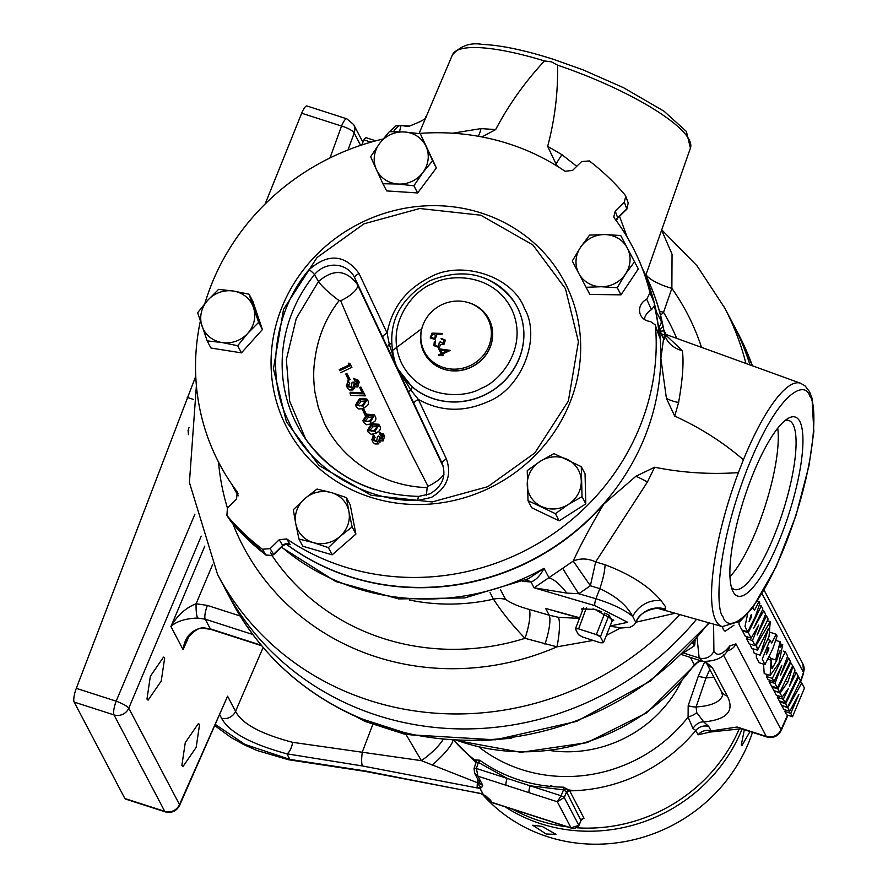 <?xml version="1.0" encoding="UTF-8"?>
<svg xmlns="http://www.w3.org/2000/svg" width="888" height="888" viewBox="0 0 888 888"><rect width="100%" height="100%" fill="white"/><g stroke="black" fill="none" stroke-linecap="round" stroke-linejoin="round"><path stroke-width="1.33" d="M429.226 277.622C460.706 259.318 512.676 276.046 524.364 308.247C541.724 337.74 521.711 388.833 487.701 401.787C463.58 412.443 440.47 411.666 418.37 399.456L410.889 390.154A5.85 0.633 155.1 0 0 408.469 391.863L442.069 463.281A24.087 22.633 152.3 0 1 442.568 464.413C446.309 476.823 442.058 486.646 429.836 493.883L418.792 496.392C369.308 495.005 331.002 475.047 303.874 436.53A146.553 137.707 152.3 0 1 314.485 274.603A24.087 22.633 152.3 0 1 354.701 277.766L382.761 337.362A5.85 1.998 -25.2 0 1 387.135 333.133C391.73 308.192 405.761 289.688 429.226 277.622M395.97 364.79L389.299 344.311A5.85 3.252 154.5 0 0 387.834 348.052L397.658 368.72L411.999 386.713A5.85 1.876 -49.2 0 1 410.889 390.154L397.658 368.72L408.469 391.863M271.95 555.5L273.659 554.645A5.85 0.611 45.6 0 0 273.604 554.334L271.95 555.5L265.867 554.945L262.393 549.25A256.199 240.726 152.3 0 1 226.895 515.484L227.428 508.014L236.53 499.123L237.251 491.885A233.311 219.225 152.3 0 1 230.114 481.818A233.311 219.225 152.3 0 1 200.355 321.079M487.845 486.657L534.842 452.924L568.353 401.076L578.432 341.702L565.445 288.644L532.867 244.944L480.808 215.207L419.735 208.514L364.036 223.798L317.038 257.531L283.527 309.379L273.449 368.764L286.436 421.811L319.014 465.512L371.073 495.249L432.145 501.942L487.845 486.657M488.666 488.411A156.821 147.353 -27.7 0 0 567.377 287.557A156.821 147.353 -27.7 0 0 363.081 221.778A156.821 147.353 -27.7 0 0 284.36 422.633A156.821 147.353 -27.7 0 0 488.666 488.411M399.489 131.724L401.087 125.33L395.904 125.885L388.966 132.101M452.614 133.211L480.996 128.605L495.659 129.581C508.813 104.651 525.086 81.774 544.488 60.95L551.481 61.86L557.553 65.157C558.119 92.385 554.822 119.447 547.663 146.342L561.904 154.656L576.756 166.311M468.786 302.741A35.731 33.578 152.3 0 1 489.022 345.709A35.731 33.578 152.3 0 1 443.423 367.477A35.731 33.578 152.3 0 1 423.188 324.509A35.731 33.578 152.3 0 1 466.022 301.976A35.731 33.578 152.3 0 1 468.786 302.741M466.022 301.976L466.711 302.142A36.519 34.31 152.3 0 1 469.53 302.919A36.519 34.31 152.3 0 1 488.888 318.992A36.519 34.31 152.3 0 1 483.194 358.108A36.519 34.31 152.3 0 1 443.612 369.075A36.519 34.31 152.3 0 1 424.253 352.991A36.519 34.31 152.3 0 1 422.932 325.163L423.188 324.509M488.933 319.07A36.519 34.31 152.3 0 1 488.966 319.147A36.519 34.31 152.3 0 1 483.272 358.253A36.519 34.31 152.3 0 1 443.689 369.219A36.519 34.31 152.3 0 1 424.331 353.147A36.519 34.31 152.3 0 1 424.286 353.069M331.346 492.596A27.373 25.719 152.3 0 1 332.034 492.807L317.027 489.044L304.773 498.656A27.373 25.719 152.3 0 1 331.346 492.596M604.772 234.565A27.373 25.719 152.3 0 1 612.731 235.864A27.373 25.719 152.3 0 1 627.25 247.919A27.373 25.719 152.3 0 1 625.496 274.004A27.373 25.719 152.3 0 1 601.265 286.735A27.373 25.719 152.3 0 1 578.787 273.393A27.373 25.719 152.3 0 1 580.541 247.308A27.373 25.719 152.3 0 1 604.772 234.565L589.588 235.098L580.541 247.308L572.272 260.983L586.091 287.279L601.265 286.735L617.227 287.679L625.496 274.004L634.543 261.805L620.723 235.509L604.772 234.565M376.379 169.475A27.373 25.719 152.3 0 1 376.013 149.872A27.373 25.719 152.3 0 1 379.598 143.445A27.373 25.719 152.3 0 1 404.44 131.968A27.373 25.719 152.3 0 1 426.074 146.52A27.373 25.719 152.3 0 1 422.855 172.538A27.373 25.719 152.3 0 1 398.013 184.027A27.373 25.719 152.3 0 1 376.379 169.475L382.906 183.738L398.013 184.027L413.886 185.781L422.855 172.538L432.6 160.784L420.324 133.733L404.44 131.968L389.344 131.679L379.598 143.445L370.629 156.688L376.379 169.475M233.444 291.053A27.373 25.719 152.3 0 1 237.462 292.008A27.373 25.719 152.3 0 1 253.469 307.548A27.373 25.719 152.3 0 1 247.774 333.3A27.373 25.719 152.3 0 1 222.044 342.546A27.373 25.719 152.3 0 1 202.02 326.04A27.373 25.719 152.3 0 1 207.725 300.288A27.373 25.719 152.3 0 1 233.444 291.053L218.592 289.366L207.725 300.288L197.636 312.698L207.182 340.87L222.044 342.546L237.684 345.709L247.774 333.3L258.641 322.377L249.084 294.206L233.444 291.053M540.182 461.349A27.373 25.719 152.3 0 1 563.969 458.108A27.373 25.719 152.3 0 1 567.199 459.385A27.373 25.719 152.3 0 1 581.274 480.941A27.373 25.719 152.3 0 1 568.32 504.451A27.373 25.719 152.3 0 1 541.303 506.415A27.373 25.719 152.3 0 1 527.239 484.859A27.373 25.719 152.3 0 1 540.182 461.349L527.25 470.585L528.005 500.621L555.389 513.675L568.32 504.451L582.029 496.692L581.285 466.655L553.89 453.601L540.182 461.349M731.435 587.39A88.767 22.344 107.8 0 0 734.221 589.399A88.767 22.344 107.8 0 0 779.309 522.277A88.767 22.344 107.8 0 0 793.095 424.575A88.767 22.344 107.8 0 0 788.622 420.424A88.767 22.344 107.8 0 0 785.181 420.435M729.947 576.723A88.19 22.2 107.8 0 0 765.123 506.105A88.19 22.2 107.8 0 0 777.755 428.227M654.4 303.319A232.023 218.015 -27.7 0 0 645.898 277.3L641.203 265.59A233.311 219.225 152.3 0 1 649.983 292.74L654.4 303.319L654.378 305.994A231.357 217.394 152.3 0 1 659.285 335.653M418.692 133.489A233.311 219.225 152.3 0 1 508.68 143.778A233.311 219.225 152.3 0 1 565.034 171.251L572.516 170.452L581.618 161.561L589.343 160.939A256.199 240.726 152.3 0 1 624.841 194.716L625.74 196.248L624.308 202.175L615.206 211.067L613.786 217.027L614.485 218.304A233.311 219.225 152.3 0 1 641.203 265.59M230.114 481.818L237.096 492.318A232.023 218.015 -27.7 0 0 238.184 493.939M286.38 544.155A232.023 218.015 -27.7 0 0 349.417 576.456A232.023 218.015 -27.7 0 0 660.195 338.65L655.499 326.273A233.311 219.225 152.3 0 1 343.057 566.411A233.311 219.225 152.3 0 1 286.702 538.938L290.176 544.666L287.512 544.233M204.817 303.618A233.311 219.225 152.3 0 1 383.039 139.028M582.384 610.733L581.773 608.89L595.06 609.423L613.741 620.224L612.01 621.234L603.463 642.668A16.528 3.83 21.4 0 1 600.233 642.701L582.961 637.14A16.528 3.83 21.4 0 1 578.388 634.598L575.391 628.915A16.528 3.83 21.4 0 1 578.621 628.893L586.391 607.769M582.195 608.369A16.95 3.929 -158.6 0 0 582.839 609.557M799.788 421.378A94.006 23.665 -72.2 0 1 781.396 534.998A94.006 23.665 -72.2 0 1 733.055 591.663A94.006 23.665 -72.2 0 1 732.744 591.042A94.006 23.665 -72.2 0 1 743.889 499.267A94.006 23.665 -72.2 0 1 788.378 418.237A94.006 23.665 -72.2 0 1 799.788 421.378M659.54 336.319A231.357 217.394 -27.7 0 0 658.707 328.749A231.357 217.394 -27.7 0 0 656.299 314.086A231.357 217.394 -27.7 0 0 654.445 305.738M544.488 60.95A127.817 29.615 -158.6 0 0 452.436 54.834L419.081 133.466M593.184 640.426L556.954 646.841L525.03 638.317A24.353 5.483 106.1 0 0 529.237 609.423C519.125 606.682 511.255 603.363 505.638 599.456L500.41 589.532M665.945 335.231L682.361 350.627C683.927 362.237 682.672 379.52 678.599 402.464L674.702 416.095C699.899 427.528 722.81 442.091 743.411 459.773L738.383 472.627C710.1 474.569 682.184 472.771 654.656 467.232L647.419 482.006L595.67 561.904C587.912 558.319 580.441 558.053 573.237 561.094C580.097 545.843 590.287 526.828 603.796 504.073A231.879 217.882 152.3 0 1 286.258 544.166M610.056 626.195L621.6 627.983L629.958 627.294L633.743 625.285L635.841 622.433L632.711 616.461A24.353 19.891 141.6 0 1 661.238 600.854L665.156 606.215L665.589 609.146L659.451 608.824M749.971 364.924A286.436 269.142 -27.7 0 0 732.422 322.644L724.53 307.659A286.436 269.142 152.3 0 1 745.92 363.447M750.005 731.546L741.935 745.587L741.302 744.999L744.322 729.714M546.176 834.021L532.689 825.241L542.191 826.439L555.999 834.376L546.176 834.021M742.113 729.004A158.297 148.74 152.3 0 1 540.77 823.742A158.297 148.74 152.3 0 1 505.094 806.804M482.539 794.405A158.297 148.74 -27.7 0 0 547.596 836.718A158.297 148.74 -27.7 0 0 752.48 732.345M681.007 682.173A121.334 114.008 152.3 0 1 550.826 750.649M479.276 747.263A147.019 138.14 152.3 0 0 521.667 769.585A147.019 138.14 152.3 0 0 688.089 717.093A11.688 3.619 163.1 0 0 696.725 712.598L703.762 721.933L708.813 726.539L711.11 730.913A11.688 10.989 -27.7 0 0 698.09 734.82L695.792 730.447L692.962 728.515L688.089 717.093L688.178 705.716L698.223 676.379L704.661 661.893M693.25 642.224L694.749 645.077L695.126 640.137M694.749 645.077A31.313 29.426 152.3 0 1 694.216 645.931L692.618 642.901M682.184 653.735L694.216 645.931M481.496 740.636A31.313 29.426 -27.7 0 0 481.707 740.736L511.732 738.206M199.567 724.553L196.17 747.385L183.006 766.522L181.874 765.467L185.27 742.634L198.435 723.498L199.567 724.553M164.646 658.175L161.25 681.007L148.096 700.144L146.964 699.078L150.361 676.245L163.525 657.109L164.646 658.175M733.999 625.174L725.13 631.257L723.332 629.514L722.432 626.628M679.775 614.574A286.436 269.142 152.3 0 1 217.527 574.336L225.408 589.321A286.436 269.142 -27.7 0 0 696.525 619.302M432.401 334.066L435.62 335.198L434.532 338.583L431.291 337.362L432.401 334.066M435.664 335.287L434.576 338.672L431.335 337.451M446.942 350.86L442.169 353.147L440.714 350.061L446.986 350.949L442.169 353.147M434.965 345.166L438.528 346.697L439.36 342.402L440.481 341.869L443.534 343.656L444.2 340.626M433.788 345.599L439.016 347.497L441.092 344.378L443.922 344.5L445.354 340.115L441.081 338.384L444.233 340.67L443.489 343.567L440.437 341.78L439.305 342.313L438.483 346.609L434.92 345.077L435.398 340.604L433.832 345.687L434.332 341.691M441.525 339.305L441.125 338.472L445.399 340.204M430.181 337.94L435.02 339.482L436.829 334.854L436.219 333.833L441.947 334.454L442.213 333.455L432.001 333.122L430.192 337.962L432.045 333.211L442.191 333.533M438.938 355.822L441.48 354.612L442.035 355.799L443.168 355.267L442.601 354.068L450.216 350.438L438.728 348.773L441.036 353.679L438.506 354.889L438.938 355.822L438.55 354.978L441.081 353.768L438.772 348.862L450.161 350.338M442.046 355.799L441.48 354.612M369.508 430.78L372.971 426.784L378.099 426.462M357.609 405.527L361.072 401.52L366.2 401.21M365.001 421.212L368.465 417.216L373.593 416.894M374.525 430.28L371.561 431.18L368.576 429.748L371.961 424.841L377.877 425.308L374.525 430.28M372.971 426.784L371.961 424.841M362.626 405.017L359.673 405.927L356.687 404.495L360.062 399.578L365.978 400.055L362.626 405.017M361.072 401.52L360.062 399.578M370.019 420.712L367.055 421.611L364.069 420.179L367.454 415.262L373.371 415.739L370.019 420.712M368.465 417.216L367.454 415.262M378.987 424.742L375.014 431.346L367.432 430.258L371.45 423.776L378.721 424.264L380.097 426.418L378.721 424.264M364.18 413.075L362.182 408.824L363.303 408.291L365.301 412.543L364.18 413.075L365.001 415.107L366.5 414.396L363.303 408.291M362.149 392.651L359.74 387.523L360.861 386.99L364.113 393.895L350.094 393.428L350.127 392.263L362.149 392.651M347.774 378.244L345.776 374.003L346.897 373.46L348.906 377.711L347.774 378.244L348.607 380.275L350.094 379.565L346.897 373.46M349.095 364.924L348.274 363.203L349.717 363.314L350.716 365.445L339.727 370.696L339.227 369.63L349.095 364.924M347.275 387.712L346.52 385.847L348.018 380.586L348.518 381.651L347.397 383.228L347.652 385.325L351.293 386.99L352.048 382.562L353.18 382.029L356.288 383.96L356.965 380.919L353.69 378.366L358.086 380.364L356.787 385.015L353.89 384.748L353.524 386.402L351.881 388.012L346.387 385.525L347.674 388.411L349.539 389.999L352.891 389.954L351.881 388.012M354.057 383.316L353.524 382.661M347.397 383.228L348.529 385.037L348.773 387.013L347.974 385.892M357.809 379.853L359.207 382.051L357.809 379.853M367.088 399.478L363.125 406.082L355.544 404.995L359.562 398.523L366.822 399.001L368.209 401.165L366.822 399.001M374.481 415.173L370.507 421.778L362.926 420.679L366.944 414.208L374.214 414.696L375.591 416.849L374.214 414.696M372.683 441.669L371.939 439.815L373.426 434.554L373.926 435.62L372.816 437.196L373.071 439.294L376.701 440.959L377.467 436.53L378.599 435.986L381.707 437.917L382.384 434.887L379.109 432.334L383.505 434.332L382.195 438.983L379.298 438.705L378.932 440.37L377.3 441.969L371.795 439.482L373.082 442.379L374.958 443.967L378.31 443.922L377.3 441.969M379.476 437.285L378.943 436.619M372.816 437.196L373.937 439.005L374.192 440.97L373.393 439.849M383.216 433.821L384.626 436.019L383.216 433.821M367.998 431.657L367.432 430.258M368.187 432.112L371.162 434.321L376.035 433.289L379.609 430.613L380.453 428.56L380.108 426.418M375.014 431.346L376.035 433.289M362.182 408.824L365.001 415.107M365.301 412.543L366.5 414.396M359.74 387.523L362.015 392.651M350.094 393.428L350.816 395.393L365.368 395.87L360.861 386.99M364.113 393.895L365.368 395.87M345.776 374.003L348.607 380.275M348.906 377.711L350.094 379.565M348.274 363.203L348.984 364.979M339.727 370.696L339.227 369.63M340.559 372.727L351.914 367.299L350.716 365.445M351.914 367.299L349.717 363.314M354.19 379.431L354.989 381.396L357.72 382.784M348.529 385.037L349.683 383.461L348.018 380.586M348.518 381.651L349.683 383.461M352.891 389.954L355.011 386.857L357.797 386.957L356.787 385.015M353.524 386.402L354.634 388.256M353.89 384.748L355.011 386.857M357.797 386.957L359.207 382.051M354.989 381.396L353.69 378.366M356.099 406.393L355.544 404.995M356.288 406.859L358.719 408.935L362.304 408.769M363.359 408.369L367.71 405.361L368.553 403.296L368.209 401.165M363.125 406.082L364.136 408.025M363.492 422.089L362.926 420.679M363.68 422.544L366.655 424.753L371.528 423.72L375.102 421.045L375.946 418.992L375.602 416.849M370.507 421.778L371.528 423.72M379.609 433.388L380.408 435.364L383.139 436.741M373.937 439.005L375.102 437.429L373.426 434.554M373.926 435.62L375.102 437.429M378.31 443.922L380.43 440.825L383.216 440.925L382.195 438.983M378.932 440.37L380.053 442.224M379.298 438.705L380.43 440.825M383.216 440.925L384.626 436.019M380.408 435.364L379.109 432.334M427.139 487.601C382.861 486.302 342.091 460.606 324.031 422.322L318.348 407.514L314.94 392.296C313.386 380.486 313.298 370.207 314.652 361.46C317.305 338.528 325.441 318.259 339.094 300.644L340.67 300.777C367.255 363.825 396.381 425.663 428.049 486.291L427.139 487.601L426.418 495.227M443.478 467.255L357.431 284.582C346.353 269.63 333.366 268.609 318.481 281.518L296.292 318.426L286.358 359.518L289.666 401.165L305.783 439.316M413.997 403.674A5.85 1.998 154.8 0 1 418.37 399.456L446.442 459.052C451.959 475.224 446.953 488 431.424 497.391L417.848 500.466C364.679 501.998 308.402 467.388 288.422 420.868C265.29 375.846 274.281 310.09 309.113 269.619C328.205 253.058 344.866 254.357 359.063 273.537L387.135 333.133L389.299 344.311A5.85 1.809 178.7 0 0 391.186 343.256M295.748 523.665A27.373 25.719 152.3 0 1 304.773 498.656L293.295 509.756L295.748 523.665L298.979 539.049L313.298 542.601A27.373 25.719 152.3 0 1 295.748 523.665M339.871 536.541A27.373 25.719 152.3 0 1 313.298 542.601L328.394 547.641L339.871 536.541L352.125 526.928L348.895 511.532A27.373 25.719 152.3 0 1 339.871 536.541M332.034 492.807A27.373 25.719 152.3 0 1 348.895 511.532L346.442 497.624L332.045 492.796M583.505 607.88L575.391 628.915M575.424 628.504A16.817 3.896 21.4 0 1 578.266 628.482M604.817 613.02L596.459 634.343A16.817 3.896 21.4 0 1 600.499 636.585L609.057 615.106M606.016 613.586A16.817 3.896 21.4 0 1 608.868 615.218M596.459 634.343L595.904 634.454A16.528 3.83 21.4 0 1 600.477 636.996L600.499 636.585M595.904 634.454L578.621 628.893M603.463 642.668L600.477 636.996M615.206 211.067L617.77 218.037L626.85 209.157A5.85 0.611 -134.4 0 0 626.806 208.847L628.238 202.93L626.85 209.157M286.757 543.678L287.99 544.366C288.378 543.534 286.635 543.989 282.75 545.754L282.684 545.454A5.85 5.572 148.9 0 1 290.176 544.666M298.979 539.049L302.753 546.22L332.168 554.811L355.899 534.099L352.125 526.928M355.899 534.099L350.205 504.795L346.442 497.624M332.168 554.811L328.394 547.641M586.091 287.279L589.854 294.439L620.99 294.849L638.317 268.964L634.543 261.805M638.317 268.964L624.497 242.679M620.99 294.849L617.227 287.679M286.702 538.938L279.221 539.738L270.13 548.629L262.393 549.25M266.222 555.2A5.85 1.843 -52.3 0 1 266 555.089L231.491 522.255A5.85 1.954 -40.5 0 1 231.446 522.2L226.895 515.484M382.906 183.738L386.68 190.909L417.66 192.951L413.886 185.781M417.66 192.951L436.363 167.943L420.324 133.733M432.6 160.784L436.363 167.943M207.182 340.87L210.944 348.029L241.447 352.869L262.404 329.548L258.641 322.377M262.404 329.548L252.858 301.376L249.084 294.206M241.447 352.869L237.684 345.709M528.005 500.621L531.768 507.792L559.163 520.845L585.803 503.862L582.029 496.692M585.803 503.862L585.048 473.826L581.285 466.655M559.163 520.845L555.389 513.675M609.135 615.273L612.021 621.2M601.642 611.654L592.995 608.868M624.308 202.175L626.806 208.847L617.726 217.715A5.85 5.539 -20.8 0 0 616.117 220.49M649.983 292.74L646.73 299.256A12.321 11.577 152.3 0 0 640.337 314.441A12.321 11.577 152.3 0 0 650.371 321.434L655.166 324.841L655.499 326.273M375.791 140.826L366.011 137.673A16.817 4.229 107.8 0 0 364.091 139.927L370.984 142.147M366.011 137.673L365.834 137.74A16.528 4.163 107.8 0 0 363.647 140.293L364.091 139.927M361.827 144.955L363.647 140.293M612.032 621.034A16.95 3.929 -158.6 0 0 613.763 620.157M605.083 564.757A24.353 5.217 107 0 1 599.8 588.655C615.828 596.015 626.795 605.283 632.711 616.461C624.83 609.878 612.576 603.973 595.937 598.745L578.798 593.728L566.788 593.095L534.054 587.801L573.237 561.094L590.376 585.769L595.67 561.904L605.083 564.757C630.325 574.247 649.039 586.28 661.238 600.854M566.788 593.095A24.353 8.136 53.4 0 0 549.062 577.888L544.033 568.342C540.348 575.579 535.997 580.119 530.991 581.973A24.353 18.992 91.5 0 0 525.463 580.064M281.318 547.152L335.819 581.562L398.69 598.923L464.679 597.924L528.371 578.754L544.033 568.342A231.879 217.882 -27.7 0 1 281.529 546.953M646.73 299.256L651.437 309.712A13.609 12.787 -27.7 0 0 644.344 319.414M651.437 309.712L654.378 305.994M660.195 338.65L655.166 324.841M562.759 568.287A24.353 0.633 57 0 0 578.798 593.728L590.376 585.769L599.8 588.655L595.937 598.745A5.85 1.243 106.3 0 0 594.86 605.616L534.054 587.801L530.991 581.973L522.488 581.351M564.291 613.741L545.654 608.435L564.546 613.619M654.523 304.051A231.879 217.882 152.3 0 1 656.321 311.777L661.105 320.868A5.85 5.495 152.3 0 1 659.174 326.318L660.05 328.849A5.85 2.442 -15.5 0 0 662.87 326.007L663.969 330.902L660.561 331.18L661.183 334.032M661.105 320.868L662.87 326.007A231.879 217.882 -27.7 0 0 643.134 270.096L642.601 269.064M660.05 328.849L660.561 331.18M409.623 600.044A194.861 183.095 -27.7 0 0 493.484 599.156C501.909 612.221 512.432 625.274 525.03 638.317A230.591 216.661 152.3 0 1 272.15 555.71M658.707 328.749A5.85 5.495 152.3 0 1 659.462 330.902A231.879 217.882 152.3 0 1 660.872 358.43L663.58 338.728L664.257 339.516L664.979 335.93A5.85 3.563 168.8 0 0 661.527 334.066M658.907 329.082L663.025 336.918A5.85 5.495 152.3 0 1 663.58 338.728L659.462 330.902M656.321 311.777A5.85 5.495 152.3 0 1 656.299 314.086M663.025 336.918L663.436 337.584A5.85 5.361 145 0 1 664.257 339.516M682.361 350.627A24.353 22.644 -176 0 1 664.979 335.93L663.824 330.003M660.583 315.329L663.536 312.321A24.353 6.516 19.1 0 1 659.44 311.078M478.266 136.253A24.353 11.988 90.2 0 0 480.996 128.605M481.984 136.941L495.659 129.581M393.473 131.624A37.218 9.368 107.8 0 1 401.087 125.33A24.353 24.043 -94.8 0 0 409.379 126.107L409.379 126.107C422.322 121.068 427.75 117.904 425.652 116.617M661.627 230.17L672.05 254.201L671.872 288.356A24.353 6.56 19.1 0 1 646.009 274.636M701.52 347.363A250.705 235.575 152.3 0 0 671.872 288.356L663.536 312.321A230.591 216.661 152.3 0 1 676.712 338.384M619.547 216.306L627.239 237.307M547.663 146.342L556.021 163.969A24.353 0.622 123.2 0 1 561.904 154.656M556.021 163.969L557.975 166.644M579.631 617.759L545.654 608.435L549.217 615.206L558.419 617.293L579.376 618.392M232.967 523.964A250.705 235.575 152.3 0 0 556.954 646.841A24.353 4.729 99.2 0 0 558.419 617.293M659.629 608.879C660.062 607.137 639.76 609.335 635.841 622.433A24.353 24.109 -158.1 0 1 665.589 609.146M654.656 467.232L635.941 476.223A24.353 3.341 -152.7 0 1 647.419 482.006M635.941 476.223L603.796 504.073M660.872 358.43L666.433 398.423L674.702 416.095M666.433 398.423A24.353 13.808 -165.7 0 0 678.599 402.464M620.645 627.916L606.482 635.331M675.102 613.253L635.93 622.211M488.9 800.332L487.568 797.801A5.85 5.495 -27.7 0 0 490.664 800.365L491.686 802.308L504.706 806.493A5.85 1.476 107.8 0 0 504.995 806.77L491.319 802.364L488.9 800.332L491.12 802.175M480.386 793.395L481.174 793.739A5.85 1.121 -65.9 0 0 481.229 793.772A5.85 1.121 -65.9 0 0 481.54 793.728L365.079 770.928A11.688 2.276 96.7 0 0 365.667 771.472L480.386 793.395M479.331 780.796L479.609 782.661A5.85 5.495 -27.7 0 0 482.706 785.236L481.629 787.645A5.85 5.195 -96.3 0 1 478.621 783.449L477.111 787.157L480.164 788.511L482.939 793.794L481.54 793.728L486.113 796.159L490.664 800.365M477.433 786.613A5.85 3.763 99.9 0 0 478.266 787.512L481.629 787.645M487.568 797.801L485.17 795.87A5.85 3.352 -59 0 0 486.113 796.159M479.187 781.862L478.621 783.449A2.919 1.565 -173.3 0 0 477.067 782.606L421.423 760.661L292.663 742.335C260.839 733.988 241.802 723.653 235.542 711.321L263.148 647.463M504.995 806.77L558.286 823.931A5.85 1.476 107.8 0 1 558.008 823.653L571.028 827.849L578.876 825.363L564.224 797.502L557.309 801.764L561.072 795.759L507.181 778.41L478.41 762.437L476.123 762.37L474.081 768.32A2.919 0.611 -161.1 0 0 474.125 768.497L474.547 773.048L477.966 776.223L482.706 785.236M573.282 828.437L571.028 827.849L557.309 801.764L529.159 792.707A5.85 1.476 -72.2 0 1 530.225 785.825L563.558 789.854L566.566 791.93A2.919 2.62 166.6 0 1 569.397 790.253L584.004 818.214L581.551 819.779M578.687 825.729A2.919 0.744 -156.1 0 0 578.887 825.585L578.887 825.585A2.919 0.744 -156.1 0 0 578.876 825.363L581.24 820.035A2.919 2.742 152.3 0 1 584.004 818.214M477.589 778.832L477.111 787.157L480.042 788.477A2.919 2.742 152.3 0 1 480.164 788.511M580.985 820.59L566.566 791.93L564.224 797.502A2.919 0.555 -157.2 0 0 561.072 795.759L563.558 789.854L563.48 787.179L569.397 790.253M476.212 761.948L475.247 759.928L479.664 760.195A2.919 0.877 125.6 0 1 478.41 762.437L476.345 768.475L477.966 776.223L506.116 785.281A5.85 1.476 -72.2 0 1 507.181 778.41L476.345 768.475A2.919 0.611 -161.1 0 0 474.081 768.32L474.547 773.048L479.609 782.661M480.785 793.583L485.17 795.87M504.706 806.493L558.008 823.653M529.159 792.707L506.116 785.281M452.924 740.27A37.019 7.382 -39.7 0 1 432.134 765.156M476.19 761.371A2.919 2.742 -27.7 0 0 475.457 760.517A158.297 148.74 -27.7 0 1 453.846 740.326L476.012 762.681M214.952 725.751L231.213 737.606L244.256 744.821L256.965 750.482L288.511 759.74A11.688 4.029 -78.9 0 0 289.865 759.407L286.935 753.845L362.471 765.967A11.688 2.431 -83.5 0 1 362.404 751.736L372.827 724.419M362.471 765.967L480.042 788.477L482.817 793.75A2.919 2.742 -27.7 0 1 482.939 793.794M365.079 770.928L289.865 759.407L244.988 744.444L215.484 724.553M709.801 669.419L706.027 677.899L698.223 676.379M512.842 809.323A158.297 148.74 -27.7 0 0 567.543 826.906M576.989 827.805A158.297 148.74 -27.7 0 0 739.038 729.359M476.234 762.137A2.919 2.62 -14.5 0 0 476.179 761.294L476.179 761.294A2.919 2.62 -14.5 0 0 475.247 759.928M405.96 734.42L421.423 760.661A37.019 11.855 144.5 0 0 443.145 739.493M479.664 760.195C504.384 777.566 532.334 786.557 563.48 787.179M713.841 677.1A193.329 44.8 21.4 0 1 706.027 677.899L696.092 706.948A11.688 2.72 19.1 0 1 688.178 705.716M188.511 637.418L183.083 649.639L185.992 642.024C186.424 638.106 197.436 626.329 203.241 628.238L203.241 628.238A11.688 1.798 -90.3 0 1 202.697 627.694C191.264 629.892 184.726 637.207 183.083 649.639L170.929 626.54C176.39 621.356 185.292 618.525 197.624 618.048A11.688 2.042 -90.7 0 1 196.104 603.74C185.581 607.892 177.189 615.495 170.929 626.54L204.795 546.131M179.565 805.494C176.435 811.244 171.673 813.375 165.301 811.876A11.688 2.942 -72.2 0 1 164.735 811.343A11.688 10.989 -27.7 0 0 179.498 804.584A11.688 2.986 23.9 0 1 179.565 805.494L227.594 696.214L235.542 711.321A11.688 10.989 -27.7 0 1 221.623 718.314C229.037 732.145 250.805 743.989 286.935 753.845A11.688 4.673 -77.7 0 0 292.663 742.335M740.659 728.537L766.866 736.973A11.688 2.942 -72.2 0 1 766.3 736.43L737.084 727.028L711.11 730.913L710.555 732.012L708.458 732.356L710.411 730.713M710.222 732.012L698.09 734.82M705.938 662.082L712.354 667.632L727.316 696.092C734.765 711.066 726.917 719.68 703.762 721.933A11.688 7.759 -56.4 0 0 692.962 728.515M727.316 696.092A11.688 10.989 152.3 0 1 721.123 690.942L722.588 695.382A194.439 45.055 21.4 0 1 696.092 706.948L696.725 712.598M203.241 628.238L210.889 629.403A11.688 2.942 -72.2 0 1 210.323 628.859L202.697 627.694M197.624 618.048L205.228 619.18A11.688 2.942 -72.2 0 1 207.37 605.427L240.193 615.995M766.277 654.278C768.864 649.794 769.485 647.618 768.142 647.785L766.277 654.278M768.786 647.441L768.142 647.785M749.072 621.556C751.659 617.071 752.28 614.896 750.937 615.062L749.072 621.556M751.581 614.718L750.937 615.062M699.833 660.472L694.305 664.768L690.453 657.453M227.594 696.214L179.498 804.584L128.782 708.169A11.688 2.22 -157.2 0 0 116.162 701.165L194.927 514.13M195.76 376.246L76.301 688.333A11.688 2.942 107.8 0 0 74.159 702.086L124.875 798.512A11.688 2.942 107.8 0 0 125.441 799.045L165.301 811.876M348.041 149.939L354.168 133.056A11.688 3.197 -160.1 0 0 341.547 126.052A11.688 2.942 -72.2 0 1 346.842 118.826L353.602 124.509L362.903 142.191M421.756 328.671L392.074 350.86M803.64 673.16A11.688 2.42 -161.1 0 0 803.485 672.471A11.688 10.989 -27.7 0 0 802.919 663.935L803.64 673.16L800.432 682.539M754.245 653.29L760.117 655.189L769.03 636.541L770.229 621.667L756.432 644.888L757.497 650.183L768.464 628.604L760.139 655.189L754.223 653.302L752.858 648.684M762.226 659.14L764.945 664.59L772.671 648.995L777.1 636.097L776.245 634.265L771.728 643.001L769.929 640.204L762.226 659.14M780.108 641.791L775.69 659.928L780.108 650.582L776.778 660.217L772.049 668.72L771.106 660.328L770.118 675.457L778.998 663.081L782.716 644.644L779.997 647.308L780.175 641.769L776.667 640.681M780.552 675.191L787.634 656.11L785.325 651.736L772.338 678.365L774.003 681.529L781.829 665.367L775.002 683.438L777.377 687.956L790.364 661.294L788.688 658.108L780.552 675.191M790.864 662.237L777.91 688.966L779.764 692.496L792.695 665.734L790.043 661.971M789.41 686.302L795.004 670.118L792.995 666.289L787.811 682.095L780.075 693.084L782.173 697.069L788.433 688.422L783.316 699.233L785.17 702.774L798.112 676.023L796.247 672.482L789.41 686.302M798.645 677.033L785.691 703.762L787.545 707.292L800.488 680.53L798.645 677.033L797.757 676.756M801.764 682.972L787.8 707.758L789.676 711.332L798.923 694.349L790.742 713.364L792.518 716.738L804.45 688.067L801.764 682.972L799.633 682.284M723.365 654.811L766.3 736.43A11.688 10.989 -27.7 0 0 781.063 729.681A11.688 2.986 23.9 0 1 781.129 730.591C777.999 736.341 773.237 738.461 766.866 736.973M681.385 654.523L702.741 661.405L699.145 658.019L697.091 637.917M747.629 613.952L745.01 626.417L747.729 631.868L755.455 616.272L759.884 603.374L759.04 601.542L754.523 610.278L752.824 607.525M765.589 614.196L763.802 610.811L753.757 628.071L762.87 609.046L761.249 605.949L748.307 632.7L751.159 638.117L758.685 625.096L752.447 640.559L755.177 645.743L768.12 619.014L766.477 615.895L757.142 635.042L765.589 614.196M346.842 118.826L306.982 105.994A11.688 2.942 107.8 0 0 301.687 113.22L265.124 204.007M763.802 610.811L762.259 610.322M760.65 605.76L761.249 605.949M796.247 672.482L794.394 671.883M785.203 681.251L787.811 682.095M788.688 658.108L787.079 657.586M783.205 651.059L785.325 651.736M766.477 615.895L765.079 615.451M752.447 640.559L746.542 638.65L747.33 636.885M755.177 645.743L749.272 643.844L746.542 638.65M757.497 650.183L751.592 648.284L749.994 644.211M764.945 664.59L759.04 662.681L756.321 657.242L756.299 653.968M770.618 658.297L771.073 659.162M770.473 658.019L769.23 656.054M770.118 675.457L764.202 673.548L763.558 664.146M772.338 678.365L766.433 676.467L767.432 674.591M774.003 681.529L768.098 679.631L766.433 676.467M775.002 683.438L769.108 681.54L769.685 680.141M777.377 687.956L771.472 686.058L769.108 681.54M777.91 688.966L772.005 687.068L772.382 686.346M779.764 692.496L773.87 690.598L772.005 687.068M780.075 693.084L774.469 690.797M782.173 697.069L776.267 695.171L774.17 691.186M783.316 699.233L777.411 697.335L778.21 695.792M785.17 702.774L779.275 700.876L777.411 697.335M785.691 703.762L779.786 701.864L780.164 701.165M787.545 707.292L781.651 705.394L779.786 701.864M787.8 707.758L782.095 705.538M789.676 711.332L783.771 709.423L781.895 705.86M790.742 713.364L784.837 711.455L785.536 710M792.518 716.738L786.613 714.84L784.837 711.455M713.586 624.12L713.908 651.27C717.071 656.609 722.388 654.822 729.847 645.898A11.688 9.058 39.1 0 1 728.304 649.45L728.571 649.084M747.729 631.868L741.824 629.969L739.116 624.519L738.994 622.1M748.307 632.7L742.401 630.802L742.701 630.247M751.159 638.117L745.254 636.219L742.401 630.802M188.434 434.654L188.056 430.169L189.011 427.639M193.24 399.356L187.224 397.413M364.957 721.411L355.211 716.205L364.957 721.411L404.306 734.099L414.929 735.297L403.563 733.51M359.684 718.226L408.524 733.943M481.163 388.3C465.956 398.124 420.191 400.81 401.265 362.582C383.838 323.632 414.874 289.654 432.045 284.027C447.252 274.203 493.018 271.517 511.943 309.746C529.37 348.695 498.335 382.673 481.163 388.3M481.34 277.034A67.166 63.115 152.3 0 1 513.863 301.387A67.166 63.115 152.3 0 1 484.393 394.982A67.166 63.115 152.3 0 1 433.666 398.712A67.166 63.115 152.3 0 1 395.515 363.636L396.137 365.201M446.442 459.052A5.85 1.998 154.8 0 0 442.069 463.281L442.979 465.545M411.999 386.713A67.188 63.126 -27.7 0 0 433.721 398.845A67.188 63.126 -27.7 0 0 484.471 395.116A67.188 63.126 -27.7 0 0 513.941 301.509A67.188 63.126 -27.7 0 0 513.897 301.454M231.491 522.255L231.446 522.2A255.422 240.004 -27.7 0 0 265.867 554.945A5.85 1.843 -52.3 0 0 266 555.089L272.094 555.733L270.507 552.236M809.712 396.059C817.138 402.419 817.626 461.194 785.847 543.467C753.546 624.719 727.072 632.234 723.132 616.994C715.706 610.633 715.217 551.859 746.997 469.586C779.298 388.322 805.771 380.808 809.712 396.059M743.411 459.773A127.817 32.179 -72.2 0 1 800.676 383.283L805.116 385.914L809.501 391.597L812.032 398.19L813.841 431.579L809.012 465.612L795.959 515.606L776.156 566.744L752.602 607.825L740.17 621.2L722.333 626.595A127.817 32.179 -72.2 0 1 715.861 620.612A127.817 32.179 -72.2 0 1 738.383 472.627M573.892 790.72L563.58 789.088M554.19 786.779L550.782 785.736M658.086 324.253L659.174 326.318A5.85 5.495 -27.7 0 0 658.485 327.017M227.428 508.025A250.705 235.575 152.3 0 1 218.504 462.038M738.383 333.999A286.402 269.108 152.3 0 1 752.402 365.801L738.383 333.999L733.444 324.62M309.113 269.619A5.85 0.833 38.9 0 1 314.485 274.603L318.481 281.518C321.922 286.48 328.793 292.862 339.094 300.644M428.049 486.291A22.411 7.659 154.8 0 0 443.978 474.214M359.063 273.537A5.85 1.998 154.8 0 0 354.701 277.766L357.431 284.582A22.411 7.659 -25.2 0 1 340.67 300.777M374.825 489.677A146.553 137.707 152.3 0 1 303.874 436.53M382.761 337.362L387.834 348.052M417.848 500.466A5.85 0.977 -89.9 0 1 418.792 496.392M270.13 548.629L273.604 554.334L282.684 545.454L279.221 539.738M490.021 592.574L493.484 599.156A24.353 22.888 152.3 0 1 505.638 599.456M232.689 485.98A231.879 217.882 -27.7 0 0 238.228 495.848L231.968 484.604M594.86 605.616L627.727 622.322L610.134 625.996M529.237 609.423L549.217 615.206A24.353 5.428 106.2 0 1 544.955 644.122M452.436 54.834C460.55 45.788 470.485 42.313 482.24 44.4C501.165 45.221 524.963 50.216 553.635 59.385L583.338 69.974L623.598 87.734L664.058 111.233L686.391 131.48L690.431 148.107A127.817 29.615 -158.6 0 0 557.553 65.157M566.833 792.651A2.919 2.742 152.3 0 1 569.596 790.831A158.297 148.74 152.3 0 0 695.792 730.447A11.688 10.989 152.3 0 1 708.813 726.539M252.78 634.498L205.228 619.18L210.323 628.859L261.305 645.276M212.632 564.513L196.104 603.74L207.37 605.427M221.623 718.314L219.802 714.84M201.232 536.152L128.782 708.169A11.688 10.989 152.3 0 1 114.019 714.918A11.688 2.942 -72.2 0 1 116.162 701.165L76.301 688.333M124.875 798.512L164.735 811.343L114.019 714.918L74.159 702.086M360.639 145.355L354.168 133.056A11.688 10.989 -27.7 0 0 353.602 124.509M712.354 667.632A11.688 10.989 152.3 0 1 706.704 663.403M706.182 662.548A11.688 10.989 152.3 0 1 706.16 662.492L706.87 663.569L704.65 661.893M700.898 660.816L697.291 662.692L694.427 665.556A11.688 1.865 -144 0 0 694.305 664.768A200.677 188.556 -27.7 0 1 457.387 740.514M683.483 652.98L699.145 658.019C705.716 659.44 710.633 657.187 713.908 651.27M329.981 157.931L341.547 126.052L301.687 113.22M800.077 682.428L803.485 672.471L762.037 593.684M729.847 645.898L735.93 643.867L781.063 729.681L787.523 715.129M735.93 643.867A11.688 10.989 152.3 0 1 727.05 650.937M188.756 430.391A11.688 2.331 20.7 0 1 188.056 430.169M357.498 717.282C301.776 692.229 259.751 653.357 231.424 600.654A286.402 269.108 -27.7 0 0 708.768 622.765M513.941 301.509L513.863 301.387C492.285 274.103 464.491 267.155 430.458 280.519C396.636 300.222 384.981 327.938 395.515 363.636M800.676 383.283L665.323 334.254M722.333 626.595L659.584 608.868M367.332 430.014L368.076 431.857M355.433 404.75L356.177 406.604M362.826 420.446L363.569 422.288M396.015 364.89L396.625 366.389M282.75 545.754L273.659 554.645M628.238 202.93L625.74 196.248M231.102 521.744L226.562 515.029M616.239 220.657L617.77 218.037M555.167 611.244L579.564 617.937M643.134 270.096C653.069 289.022 659.973 309.024 663.836 330.114L667.01 336.474M409.379 126.107L401.531 125.397M690.431 148.107L645.776 275.291M724.53 307.659L696.969 265.756L661.738 229.848M196.392 385.658L189.41 482.484L217.527 574.336M581.485 819.58L578.887 825.585C575.879 828.326 573.57 829.237 571.95 828.326L558.286 823.931M288.511 759.74L365.667 771.472M476.212 761.416L476.123 762.37M261.705 645.765L210.889 629.403M741.302 728.737L710.555 732.012M721.123 690.942L706.582 663.303M694.427 665.556L647.008 712.642L586.946 742.679L520.923 752.325L456.299 740.459M802.919 663.935L764.113 590.154M767.288 620.712L770.229 621.667M776.245 634.265L770.329 632.367M769.929 640.204L767.72 639.493M767.687 659.096L771.239 660.239M770.296 658.197L775.69 659.928M782.716 644.644L780.918 644.066M780.175 641.769L776.689 640.648M787.934 715.262L781.129 730.591M702.73 661.405C715.673 661.438 724.197 657.453 728.304 649.45M759.04 601.542L757.409 601.021M413.02 734.942L495.238 739.826L576.534 721.411L649.994 681.318L709.368 622.932M231.424 600.654L227.805 593.772"/></g></svg>
